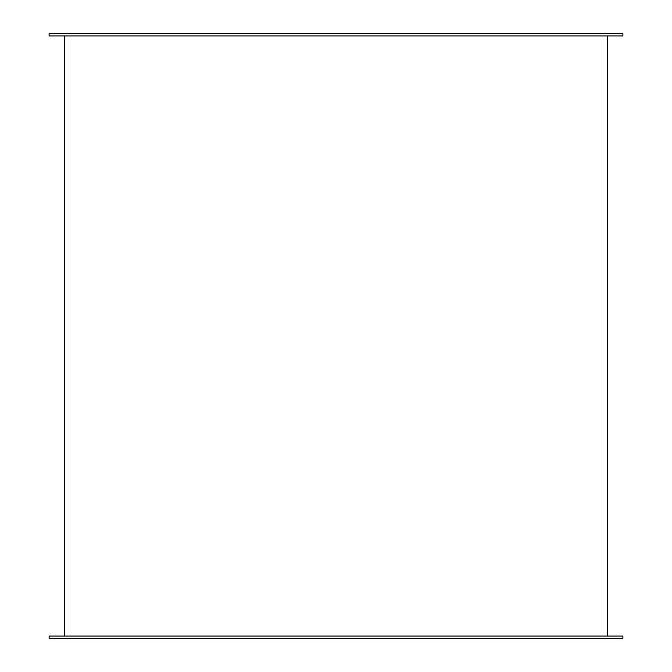 <?xml version="1.0" encoding="UTF-8"?>
<svg xmlns="http://www.w3.org/2000/svg" width="672" height="672" viewBox="0 0 672 672"><rect width="100%" height="100%" fill="white"/><g stroke="black" fill="none" stroke-linecap="round" stroke-linejoin="round"><path stroke-width="1.01" d="M622.894 638.4L49.106 638.4L49.106 636.073L622.894 636.073L622.894 638.4M622.894 33.6L49.106 33.6L49.106 35.927L622.894 35.927L622.894 33.6M64.613 636.073L64.613 35.927M607.387 636.073L607.387 35.927"/></g></svg>
